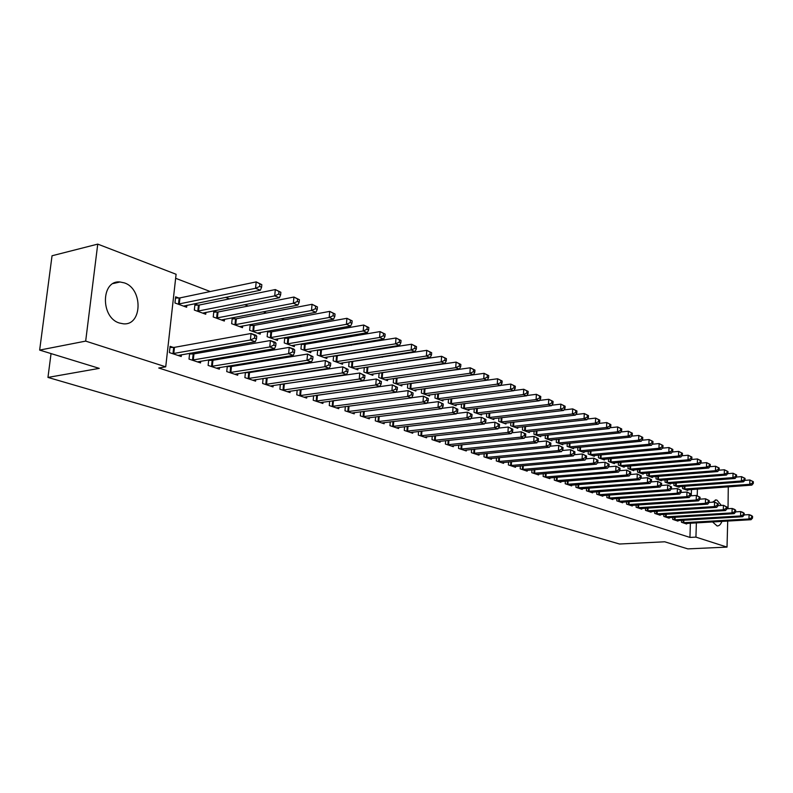 <?xml version="1.0" encoding="UTF-8"?>
<svg xmlns="http://www.w3.org/2000/svg" width="793" height="793" viewBox="0 0 793 793"><rect width="100%" height="100%" fill="white"/><g stroke="black" fill="none" stroke-linecap="round" stroke-linejoin="round"><path stroke-width="1.19" d="M721.888 521.388C720.728 524.49 719.142 526.007 717.12 525.967L712.54 521.923M712.441 502.207L716.079 499.957L717.001 500.155L721.323 505.428M119.495 323.048C100.384 317.715 100.939 279.87 120.011 281.981L124.303 282.873C143.166 288.741 142.393 325.784 123.361 323.812L119.495 323.048M411.944 368.606L411.23 368.339M397.273 363.006L396.331 362.639M382.266 357.266L381.076 356.81M366.901 351.398L365.454 350.843M351.17 345.381L349.455 344.727M335.052 339.226L333.06 338.462M318.538 332.911L316.248 332.039M301.618 326.448L299.02 325.457M284.271 319.817L281.346 318.697M266.478 313.017L263.217 311.768M248.219 306.039L244.611 304.661M229.494 298.882L225.499 297.355M210.274 291.537L175.64 278.303M728.271 486.833L728.033 508.719M727.706 521.06L727.022 547.101L687.848 548.885L664.703 541.788L619.492 544.018L47.957 377.418L99.264 368.368L39.65 350.09L52.041 255.762L97.747 244.115L176.096 274.269L165.727 366.822L85.674 341.109L97.747 244.115M51.049 353.589L47.957 377.418M673.961 483.135L673.881 485.385L679.125 487.298L679.145 486.624M672.781 517.373L672.712 519.375L677.985 521.13L678.005 520.525M656.108 476.504L656.019 478.853L661.451 480.836L661.471 480.132M654.82 511.326L654.74 513.428L660.202 515.232L660.222 514.607M637.612 469.625L637.513 472.083L643.133 474.135L643.163 473.401M636.194 505.062L636.105 507.252L641.765 509.126L641.795 508.472M618.431 462.497L618.322 465.065L624.15 467.196L624.19 466.433M616.885 498.549L616.785 500.849L622.664 502.792L622.693 502.108M598.537 455.093L598.408 457.789L604.464 459.999L604.504 459.197M596.851 491.799L596.742 494.208L602.839 496.22L602.868 495.506M577.879 447.401L577.74 450.236L584.025 452.525L584.064 451.683M576.045 484.781L575.926 487.308L582.25 489.4L582.29 488.647M556.418 439.401L556.26 442.375L562.792 444.764L562.842 443.882M554.426 477.475L554.287 480.132L560.869 482.313L560.909 481.52M534.105 431.085L533.927 434.217L540.717 436.695L540.767 435.763M531.944 469.882L531.786 472.678L538.625 474.948L538.675 474.115M510.88 422.411L510.692 425.722L517.76 428.299L517.819 427.318M508.541 461.962L508.363 464.916L515.49 467.275L515.539 466.403M486.704 413.381L486.486 416.87L493.851 419.566L493.92 418.526M484.166 453.715L483.968 456.837L491.392 459.296L491.452 458.364M461.506 403.964L461.258 407.652L468.941 410.457L469.01 409.357M458.76 445.111L458.532 448.402L466.284 450.969L466.343 449.988M435.218 394.121L434.951 398.027L442.96 400.961L443.039 399.801M432.244 436.12L431.997 439.609L440.075 442.286L440.155 441.255M407.78 383.832L407.473 387.985L415.839 391.038L415.928 389.809M404.559 426.713L404.281 430.421L412.727 433.226L412.806 432.126M379.104 373.077L378.747 377.488L387.499 380.68L387.608 379.371M381.027 372.789L381.552 372.988M375.614 416.88L375.297 420.825L384.129 423.749L384.228 422.58M349.098 361.796L348.702 366.505L357.861 369.845L357.98 368.458M350.655 361.558L351.646 361.925M345.332 406.561L344.975 410.774L354.223 413.837L354.322 412.588M317.686 349.971L317.24 354.996L326.835 358.505L326.964 357.019M318.826 349.782L320.342 350.347M313.602 395.747L313.205 400.247L322.89 403.459L323.009 402.12M284.756 337.56L284.251 342.933L294.312 346.62L294.461 345.024M285.44 337.441L287.522 338.205M280.335 384.387L279.889 389.204L290.05 392.575L290.179 391.147M282.467 384.07L283.19 384.308M250.201 324.496L249.626 330.275L260.193 334.14L260.362 332.436M250.37 324.466L253.076 325.467M245.414 372.432L244.898 377.607L255.574 381.146L255.733 379.619M247.039 372.175L248.387 372.621M216.876 312.085L213.872 310.965L213.238 316.972L224.35 321.036L224.538 319.202M208.708 359.844L208.123 365.424L219.354 369.141L219.522 367.496M209.768 359.665L211.81 360.349M178.802 297.999L175.63 296.83L174.946 302.976L186.642 307.248L186.861 305.275M173.31 347.423L170.099 346.343L169.405 352.588L181.23 356.513L181.428 354.739M165.727 366.822L158.749 368.011L689.94 537.416L690.386 523.202M691.258 495.794L691.466 489.519M189.646 353.291L189.012 359.09L200.54 362.907L200.718 361.202M190.399 353.163L192.808 353.965M198.081 305.127L194.999 303.987L194.335 310.063L205.734 314.236L205.932 312.323M227.294 366.217L226.739 371.59L237.692 375.218L237.85 373.632M228.642 365.999L230.327 366.564M235.204 318.855L232.27 317.775L231.655 323.713L242.489 327.668L242.668 325.903M263.098 378.489L262.612 383.475L273.03 386.925L273.169 385.457M264.981 378.192L266.002 378.539M267.687 331.107L267.152 336.688L277.461 340.455L277.619 338.809M268.123 331.038L270.502 331.91M297.177 390.136L296.751 394.785L306.673 398.076L306.792 396.698M301.419 343.845L300.944 349.039L310.767 352.627L310.906 351.091M302.341 343.686L304.125 344.35M329.65 401.218L329.273 405.57L338.74 408.702L338.849 407.424M333.575 355.958L333.159 360.815L342.526 364.245L342.655 362.807M334.933 355.74L336.173 356.206M360.646 411.785L360.309 415.859L369.35 418.853L369.449 417.643M364.274 367.506L363.898 372.056L372.849 375.327L372.958 373.979M366.019 367.238L366.772 367.516M390.245 421.856L389.958 425.672L398.592 428.537L398.671 427.407M393.606 378.519L393.269 382.791L401.823 385.923L401.922 384.655M418.555 431.471L418.288 435.07L426.555 437.805L426.624 436.735M421.648 389.036L421.361 393.06L429.548 396.054L429.628 394.855M445.646 440.66L445.408 444.05L453.318 446.677L453.388 445.666M448.501 399.097L448.243 402.894L456.084 405.758L456.163 404.628M471.597 449.462L471.389 452.664L478.972 455.172L479.031 454.22M474.234 408.722L474.006 412.31L481.529 415.056L481.589 413.996M496.477 457.888L496.289 460.921L503.565 463.33L503.624 462.428M498.916 417.951L498.708 421.341L505.924 423.977L505.984 422.966M520.357 465.967L520.198 468.841L527.176 471.151L527.226 470.299M522.607 426.793L522.428 430.004L529.357 432.542L529.407 431.58M543.294 473.718L543.146 476.444L549.856 478.665L549.896 477.852M545.366 435.288L545.207 438.341L551.859 440.769L551.908 439.857M565.34 481.163L565.211 483.75L571.664 485.891L571.703 485.118M567.253 443.436L567.104 446.34L573.508 448.689L573.557 447.817M586.552 488.319L586.433 490.788L592.639 492.849L592.678 492.106M588.307 451.286L588.178 454.042L594.344 456.302L594.373 455.479M606.962 495.209L606.863 497.558L612.84 499.54L612.87 498.837M608.578 458.83L608.459 461.467L614.397 463.637L614.436 462.844M626.629 501.83L626.539 504.08L632.299 505.984L632.328 505.319M628.106 466.096L628.006 468.604L633.736 470.705L633.766 469.952M645.591 508.224L645.512 510.365L651.063 512.209L651.093 511.564M646.939 473.094L646.85 475.493L652.371 477.515L652.401 476.801M663.88 514.379L663.81 516.431L669.173 518.206L669.193 517.591M665.119 479.844L665.03 482.144L670.363 484.097L670.392 483.403M681.534 520.317L681.465 522.28L686.649 523.995L686.669 523.41M682.654 486.367L682.585 488.557L687.729 490.441L687.759 489.787M727.022 547.101L695.937 537.119L696.373 522.855M697.216 495.754L697.424 489.083M39.65 350.09L85.674 341.109M689.94 537.416L695.937 537.119M172.616 353.658L250.41 339.989L255.296 341.753L178.058 355.462M169.98 347.483L174.47 347.344L251.054 333.486L255.941 335.261L256.754 336.232L254.801 335.528L254.543 338.125L256.496 338.839L256.754 336.232M254.543 338.125L250.41 339.989L251.054 333.486L254.801 335.528M255.296 341.753L256.496 338.839M183.5 306.108L260.391 290.218L255.554 288.295L256.189 281.892L179.952 297.9L175.491 298.089M259.916 283.884L256.189 281.892L261.839 284.657L259.916 283.884L259.658 286.442L261.591 287.215L261.839 284.657M259.658 286.442L255.554 288.295L178.118 304.135M261.591 287.215L260.391 290.218M192.144 360.121L269.779 346.947L274.537 348.652L197.447 361.886M189.567 354.025L193.958 353.896L270.393 340.524L275.151 342.249L276.004 343.23L274.1 342.536L273.853 345.104L275.756 345.798L276.004 343.23M273.853 345.104L269.779 346.947L270.393 340.524L274.1 342.536M274.537 348.652L275.756 345.798M211.166 366.425L288.622 353.718L293.261 355.373L216.34 368.14M208.648 360.399L212.95 360.28L289.217 347.364L293.846 349.049L294.738 350.03L292.885 349.356L292.657 351.904L294.5 352.568L294.738 350.03M292.657 351.904L288.622 353.718L289.217 347.364L292.885 349.356M293.261 355.373L294.5 352.568M202.681 313.116L279.404 297.762L274.705 295.888L275.31 289.564L199.231 305.037L194.86 305.216M278.997 291.537L275.31 289.564L280.871 292.29L278.997 291.537L278.749 294.064L280.633 294.818L280.871 292.29M278.749 294.064L274.705 295.888L197.427 311.193M280.633 294.818L279.404 297.762M221.366 319.946L297.92 305.097L293.341 303.283L293.925 297.038L218.016 311.996L213.743 312.164M297.573 298.981L293.925 297.038L299.407 299.714L297.573 298.981L297.345 301.479L299.169 302.212L299.407 299.714M297.345 301.479L293.341 303.283L216.251 318.072M299.169 302.212L297.92 305.097M229.712 372.571L306.98 360.3L311.49 361.925L234.758 374.246M227.254 366.604L231.467 366.495L307.545 354.035L312.987 356.662L311.183 356.007L310.955 358.515L312.759 359.17L312.987 356.662M310.955 358.515L306.98 360.3L307.545 354.035L311.183 356.007M311.49 361.925L312.759 359.17M247.793 378.568L324.852 366.713L329.244 368.299L252.709 380.194M245.394 372.66L249.517 372.561L325.398 360.528L330.75 363.115L328.996 362.48L328.778 364.958L330.532 365.593L330.75 363.115M328.778 364.958L324.852 366.713L325.398 360.528L328.996 362.48M329.244 368.299L330.532 365.593M239.585 326.607L315.961 312.254L311.49 310.479L312.055 304.304L236.334 318.776L232.151 318.935M315.664 306.237L312.055 304.304L317.448 306.95L315.664 306.237L315.445 308.705L317.23 309.419L317.448 306.95M315.445 308.705L311.49 310.479L234.599 324.783M317.23 309.419L315.961 312.254M257.358 333.1L333.526 319.222L329.174 317.497L329.71 311.391L254.196 325.388L250.102 325.536M333.288 313.294L329.71 311.391L335.023 313.998L333.288 313.294L333.08 315.743L334.815 316.437L335.023 313.998M333.08 315.743L329.174 317.497L252.491 331.325M334.815 316.437L333.526 319.222M265.437 384.417L342.269 372.968L346.551 374.504L270.235 386.003M263.088 378.578L342.784 366.852L348.058 369.399L346.353 368.785L346.144 371.233L347.859 371.848L348.058 369.399M346.144 371.233L342.269 372.968L342.784 366.852L346.353 368.785M346.551 374.504L347.859 371.848M274.695 339.444L350.645 326.012L346.412 324.327L346.918 318.3L271.622 331.841L267.608 331.98M350.466 320.184L346.918 318.3L352.151 320.868L350.466 320.184L350.258 322.592L351.953 323.276L352.151 320.868M350.258 322.592L346.412 324.327L269.947 337.709M351.953 323.276L350.645 326.012M282.645 390.116L359.239 379.064L363.412 380.561L287.324 391.663M280.672 384.337L359.735 373.017L364.939 375.525L363.263 374.92L363.065 377.339L364.74 377.944L364.939 375.525M363.065 377.339L359.239 379.064L359.735 373.017L363.263 374.92M363.412 380.561L364.74 377.944M291.616 345.629L367.337 332.634L363.204 330.988L363.7 325.031L288.622 338.135L284.697 338.264M367.209 326.894L363.7 325.031L368.854 327.559L367.209 326.894L367.01 329.283L368.656 329.938L368.854 327.559M367.01 329.283L363.204 330.988L286.977 343.934M368.656 329.938L367.337 332.634M299.437 395.677L375.783 385.001L379.857 386.469L304.006 397.194M298.446 389.948L376.259 379.024L381.383 381.502L379.758 380.918L379.569 383.306L381.195 383.891L381.383 381.502M379.569 383.306L375.783 385.001L376.259 379.024L379.758 380.918M379.857 386.469L381.195 383.891M308.13 351.666L383.614 339.087L379.579 337.491L380.055 331.593L305.226 344.281L301.37 344.4M383.525 333.437L380.055 331.593L385.14 334.091L383.525 333.437L383.346 335.796L384.952 336.44L385.14 334.091M383.346 335.796L379.579 337.491L303.61 350.01M384.952 336.44L383.614 339.087M315.832 401.119L391.92 390.79L395.895 392.218L320.293 402.596M315.812 395.439L392.376 384.883L397.432 387.331L395.846 386.756L395.657 389.125L397.243 389.69L397.432 387.331M395.657 389.125L391.92 390.79L392.376 384.883L395.846 386.756M395.895 392.218L397.243 389.69M324.258 357.564L399.494 345.381L395.558 343.825L396.014 337.996L317.656 350.397M399.454 339.83L396.014 337.996L401.02 340.455L399.454 339.83L399.276 342.16L400.842 342.784L401.02 340.455M399.276 342.16L395.558 343.825L319.847 355.948M400.842 342.784L399.494 345.381M331.841 406.422L407.661 396.45L411.537 397.838L336.202 407.86M332.773 400.802L408.098 390.602L413.084 393.021L411.537 392.456L411.359 394.795L412.905 395.35L413.084 393.021M411.359 394.795L407.661 396.45L408.098 390.602L411.537 392.456M411.537 397.838L412.905 395.35M340.019 363.323L414.987 351.527L411.151 350L411.577 344.241L333.556 356.245M414.987 346.055L411.577 344.241L416.523 346.67L414.987 346.055L414.818 348.355L416.355 348.97L416.523 346.67M414.818 348.355L411.151 350L335.697 361.747M416.355 348.97L414.987 351.527M347.483 411.607L423.026 401.962L426.812 403.32L351.735 413.014M411.587 397.749L423.442 396.183L428.359 398.562L426.842 398.017L426.674 400.326L428.19 400.871L428.359 398.562M426.674 400.326L423.026 401.962L423.442 396.183L426.842 398.017M426.812 403.32L428.19 400.871M355.403 368.953L430.113 357.524L426.366 356.037L426.773 350.347L349.089 361.965M430.153 352.132L426.773 350.347L431.65 352.736L430.153 352.132L429.984 354.412L431.491 355.006L431.65 352.736M429.984 354.412L426.366 356.037L351.19 367.407M431.491 355.006L430.113 357.524M362.758 416.662L438.023 407.344L441.711 408.673L366.921 418.04M426.931 403.102L438.42 401.635L443.267 403.984L441.79 403.449L441.632 405.729L443.109 406.264L443.267 403.984M441.632 405.729L438.023 407.344L438.42 401.635L441.79 403.449M441.711 408.673L443.109 406.264M370.45 374.445L444.873 363.382L441.215 361.925L441.612 356.295L364.265 367.555M444.962 358.069L441.612 356.295L446.419 358.654L444.962 358.069L444.804 360.319L446.261 360.904L446.419 358.654M444.804 360.319L441.215 361.925L366.326 372.938M446.261 360.904L444.873 363.382M377.696 421.618L452.664 412.598L456.272 413.896L381.76 422.966M441.909 408.336L453.051 406.958L457.829 409.267L456.381 408.752L456.233 411.012L457.67 411.527L457.829 409.267M456.233 411.012L452.664 412.598L453.051 406.958L456.381 408.752M456.272 413.896L457.67 411.527M385.15 379.827L459.296 369.102L455.727 367.684L456.104 362.114L379.54 373.007M459.415 363.868L456.104 362.114L460.842 364.443L459.415 363.868L459.266 366.098L460.693 366.663L460.842 364.443M459.266 366.098L455.727 367.684L381.126 378.35M460.693 366.663L459.296 369.102M392.297 426.456L466.968 417.733L470.487 419.001L396.272 427.774M456.53 413.45L467.335 412.152L472.043 414.432L470.636 413.926L470.497 416.156L471.904 416.672L472.043 414.432M470.497 416.156L466.968 417.733L467.335 412.152L470.636 413.926M470.487 419.001L471.904 416.672M399.533 385.081L473.381 374.683L469.892 373.305L470.259 367.793L394.825 378.34M473.54 369.528L470.259 367.793L474.938 370.083L473.54 369.528L473.391 371.739L474.789 372.294L474.938 370.083M473.391 371.739L469.892 373.305L395.588 383.643M474.789 372.294L473.381 374.683M406.571 431.184L480.935 422.748L484.374 423.987L410.457 432.472M470.824 418.456L481.292 417.227L485.94 419.477L484.563 418.982L484.424 421.192L485.802 421.688L485.94 419.477M484.424 421.192L480.935 422.748L481.292 417.227L484.563 418.982M484.374 423.987L485.802 421.688M413.589 390.225L487.15 380.144L483.74 378.796L484.087 373.334L409.773 383.554M487.338 375.059L484.087 373.334L488.706 375.604L487.338 375.059L487.199 377.24L488.567 377.785L488.706 375.604M487.199 377.24L483.74 378.796L409.733 388.808M488.567 377.785L487.15 380.144M420.528 435.813L494.584 427.655L497.954 428.854L424.334 437.072M484.781 423.343L494.921 422.183L499.511 424.414L498.173 423.928L498.034 426.109L499.382 426.594L499.511 424.414M498.034 426.109L494.584 427.655L494.921 422.183L498.173 423.928M497.954 428.854L499.382 426.594M427.348 395.251L500.601 385.487L497.27 384.159L497.598 378.767L424.414 388.659M500.829 380.471L497.598 378.767L502.157 381.007L500.829 380.471L500.7 382.632L502.028 383.158L502.157 381.007M500.7 382.632L497.27 384.159L423.581 393.873M502.028 383.158L500.601 385.487M434.187 440.333L507.936 432.443L511.227 433.622L437.914 441.572M498.42 428.121L508.254 427.031L512.784 429.231L511.475 428.755L511.346 430.926L512.655 431.392L512.784 429.231M511.346 430.926L507.936 432.443L508.254 427.031L511.475 428.755M511.227 433.622L512.655 431.392M440.809 400.168L513.755 390.701L510.504 389.403L510.821 384.07L500.651 385.408M514.013 385.755L510.821 384.07L515.321 386.28L514.013 385.755L513.884 387.896L515.192 388.411L515.321 386.28M513.884 387.896L510.504 389.403L437.121 398.82M515.192 388.411L513.755 390.701M447.549 444.764L520.981 437.121L524.203 438.281L451.197 445.973M511.753 432.8L521.288 431.769L525.759 433.949L524.48 433.484L524.351 435.625L525.64 436.091L525.759 433.949M524.351 435.625L520.981 437.121L521.288 431.769L524.48 433.484M524.203 438.281L525.64 436.091M453.983 404.985L526.621 395.806L523.439 394.537L523.737 389.254L513.874 390.523M526.909 390.929L523.737 389.254L528.178 391.435L526.909 390.929L526.79 393.041L528.059 393.546L528.178 391.435M526.79 393.041L523.439 394.537L450.374 403.667M528.059 393.546L526.621 395.806M460.634 449.096L533.739 441.711L536.891 442.841L464.202 450.285M524.797 437.379L534.036 436.408L538.457 438.559L537.198 438.103L537.079 440.224L538.338 440.67L538.457 438.559M537.079 440.224L533.739 441.711L534.036 436.408L537.198 438.103M536.891 442.841L538.338 440.67M466.879 409.703L539.21 400.792L536.088 399.553L536.375 394.319L526.8 395.529M539.518 395.985L536.375 394.319L540.767 396.48L539.518 395.985L539.409 398.076L540.648 398.572L540.767 396.48M539.409 398.076L536.088 399.553L463.34 408.405M540.648 398.572L539.21 400.792M473.441 453.348L546.228 446.191L549.301 447.292L476.93 454.498M537.545 441.86L546.506 440.948L550.867 443.069L549.638 442.623L549.529 444.714L550.758 445.16L550.867 443.069M549.529 444.714L546.228 446.191L546.506 440.948L549.638 442.623M549.301 447.292L550.758 445.16M479.507 414.323L551.522 405.679L548.469 404.46L548.746 399.285L539.448 400.425M551.859 400.931L548.746 399.285L553.078 401.417L551.859 400.931L551.75 403.003L552.969 403.488L553.078 401.417M551.75 403.003L548.469 404.46L476.048 413.054M552.969 403.488L551.522 405.679M485.98 457.502L558.441 450.573L561.454 451.653L489.4 458.632M550.015 446.241L558.708 445.379L563.02 447.48L561.811 447.044L561.702 449.116L562.911 449.552L563.02 447.48M561.702 449.116L558.441 450.573L558.708 445.379L561.811 447.044M561.454 451.653L562.911 449.552M491.878 418.843L563.565 410.457L560.582 409.267L560.849 404.143L551.829 405.213M563.932 405.768L560.849 404.143L565.131 406.244L563.932 405.768L563.833 407.82L565.022 408.296L565.131 406.244M563.833 407.82L560.582 409.267L488.478 417.604M565.022 408.296L563.565 410.457M498.262 461.566L570.395 454.865L573.339 455.925L501.612 462.676M562.227 450.533L570.653 449.72L574.905 451.802L573.726 451.366L573.626 453.427L574.806 453.854L574.905 451.802M573.626 453.427L570.395 454.865L570.653 449.72L573.726 451.366M573.339 455.925L574.806 453.854M503.991 423.274L575.361 415.135L572.437 413.976L572.695 408.891L563.932 409.912M575.758 410.506L572.695 408.891L576.917 410.972L575.758 410.506L575.649 412.538L576.818 413.004L576.917 410.972M575.649 412.538L572.437 413.976L500.67 422.054M576.818 413.004L575.361 415.135M510.295 465.56L582.092 459.068L584.976 460.099L513.577 466.641M574.172 454.746L582.34 453.973L586.542 456.025L585.393 455.608L585.293 457.64L586.443 458.057L586.542 456.025M585.293 457.64L582.092 459.068L582.34 453.973L585.393 455.608M584.976 460.099L586.443 458.057M515.856 427.605L586.909 419.715L584.044 418.575L584.292 413.549L575.787 414.511M587.326 415.145L584.292 413.549L588.465 415.601L587.326 415.145L587.226 417.158L588.376 417.614L588.465 415.601M587.226 417.158L584.044 418.575L512.605 426.416M588.376 417.614L586.909 419.715M522.081 469.466L593.551 463.171L596.376 464.192L525.303 470.527M585.868 458.86L593.779 458.136L597.942 460.168L596.812 459.752L596.713 461.774L597.843 462.18L597.942 460.168M596.713 461.774L593.551 463.171L593.779 458.136L596.812 459.752M596.376 464.192L597.843 462.18M527.494 431.858L598.219 424.196L595.414 423.085L595.642 418.109L587.395 419.021M598.656 419.685L595.642 418.109L599.776 420.141L598.656 419.685L598.566 421.678L599.686 422.134L599.776 420.141M598.566 421.678L595.414 423.085L524.302 430.698M599.686 422.134L598.219 424.196M533.639 473.292L604.772 467.206L607.537 468.197L536.792 474.333M597.317 462.894L604.99 462.22L609.093 464.212L607.993 463.816L607.904 465.808L609.004 466.215L609.093 464.212M607.904 465.808L604.772 467.206L604.99 462.22L607.993 463.816M607.537 468.197L609.004 466.215M538.893 436.031L609.292 428.587L606.546 427.496L606.774 422.57L598.765 423.432M609.758 424.136L606.774 422.57L610.848 424.582L609.758 424.136L609.668 426.109L610.769 426.555L610.848 424.582M609.668 426.109L606.546 427.496L535.771 434.891M610.769 426.555L609.292 428.587M544.969 477.049L615.755 471.151L618.471 472.122L548.052 478.07M608.538 466.849L615.973 466.205L620.027 468.187L618.946 467.791L618.857 469.773L619.948 470.16L620.027 468.187M618.857 469.773L615.755 471.151L615.973 466.205L618.946 467.791M618.471 472.122L619.948 470.16M550.074 440.115L620.146 432.889L617.46 431.828L617.668 426.941L609.896 427.754M620.622 428.498L617.668 426.941L621.702 428.934L620.622 428.498L620.542 430.45L621.623 430.886L621.702 428.934M620.542 430.45L617.46 431.828L547.011 438.995M621.623 430.886L620.146 432.889M556.071 480.727L626.529 475.017L629.186 475.969L559.095 481.728M619.521 470.725L626.728 470.12L630.742 472.083L629.682 471.696L629.602 473.649L630.663 474.036L630.742 472.083M629.602 473.649L626.529 475.017L626.728 470.12L629.682 471.696M629.186 475.969L630.663 474.036M561.038 444.13L630.782 437.112L628.145 436.061L628.343 431.223L620.8 431.997M631.278 432.77L628.343 431.223L632.338 433.196L631.278 432.77L631.198 434.703L632.259 435.129L632.338 433.196M631.198 434.703L628.145 436.061L558.034 443.029M632.259 435.129L630.782 437.112M566.955 484.335L637.076 478.803L639.683 479.735L569.929 485.316M630.286 474.531L637.275 473.956L641.24 475.889L640.199 475.513L640.12 477.455L641.16 477.832L641.24 475.889M640.12 477.455L637.076 478.803L637.275 473.956L640.199 475.513M639.683 479.735L641.16 477.832M571.793 448.055L641.21 441.245L638.623 440.214L638.811 435.426L631.486 436.16M641.725 436.953L638.811 435.426L642.756 437.369L641.725 436.953L641.646 438.876L642.677 439.282L642.756 437.369M641.646 438.876L638.623 440.214L568.839 446.974M642.677 439.282L641.21 441.245M577.641 487.873L647.415 482.511L649.973 483.433L580.555 488.835M640.833 478.258L647.603 477.713L651.529 479.626L650.508 479.259L650.429 481.182L651.45 481.549L651.529 479.626M650.429 481.182L647.415 482.511L647.603 477.713L650.508 479.259M649.973 483.433L651.45 481.549M582.34 451.911L651.42 445.299L648.892 444.288L649.07 439.54L641.963 440.234M651.955 441.057L649.07 439.54L652.966 441.463L651.955 441.057L651.886 442.96L652.897 443.366L652.966 441.463M651.886 442.96L648.892 444.288L579.445 450.85M652.897 443.366L651.42 445.299M588.109 491.343L657.556 486.159L660.063 487.051L590.973 492.294M651.172 481.906L657.734 481.401L661.61 483.294L660.609 482.927L660.539 484.83L661.54 485.197L661.61 483.294M660.539 484.83L657.556 486.159L657.734 481.401L660.609 482.927M660.063 487.051L661.54 485.197M592.678 455.697L661.441 449.264L658.953 448.283L659.132 443.574L652.233 444.239M661.996 445.081L659.132 443.574L662.988 445.478L661.996 445.081L661.927 446.965L662.918 447.361L662.988 445.478M661.927 446.965L658.953 448.283L589.843 454.657M662.918 447.361L661.441 449.264M598.388 494.753L667.498 489.727L669.956 490.609L601.193 495.684M661.303 485.494L667.666 485.009L671.502 486.882L670.521 486.525L670.462 488.419L671.433 488.766L671.502 486.882M670.462 488.419L667.498 489.727L667.666 485.009L670.521 486.525M669.956 490.609L671.433 488.766M602.839 459.405L671.265 453.17L668.826 452.198L668.995 447.539L662.304 448.164M671.83 449.026L668.995 447.539L672.811 449.423L671.83 449.026L671.77 450.89L672.742 451.286L672.811 449.423M671.77 450.89L668.826 452.198L600.053 458.384M672.742 451.286L671.265 453.17M608.479 498.093L677.252 493.226L679.66 494.089L611.234 499.005M671.245 489.003L677.41 488.557L681.207 490.411L680.245 490.054L680.176 491.928L681.137 492.275L681.207 490.411M680.176 491.928L677.252 493.226L677.41 488.557L680.245 490.054M679.66 494.089L681.137 492.275M612.801 463.053L680.9 456.986L678.511 456.034L678.669 451.415L672.177 452.01M681.484 452.902L678.669 451.415L682.446 453.279L681.484 452.902L681.425 454.746L682.376 455.132L682.446 453.279M681.425 454.746L678.511 456.034L610.065 462.051M682.376 455.132L680.9 456.986M618.381 501.374L686.817 496.656L689.176 497.508L621.088 502.266M680.989 492.463L686.966 492.027L690.723 493.861L689.771 493.524L689.712 495.377L690.663 495.714L690.723 493.861M689.712 495.377L686.817 496.656L686.966 492.027L689.771 493.524M689.176 497.508L690.663 495.714M622.584 466.631L690.356 460.733L688.017 459.811L688.165 455.232L681.861 455.787M690.961 456.699L688.165 455.232L691.892 457.075L690.961 456.699L690.901 458.523L691.833 458.899L691.892 457.075M690.901 458.523L688.017 459.811L619.898 465.65M691.833 458.899L690.356 460.733M628.096 504.596L696.195 500.026L698.514 500.859L630.752 505.478M690.554 495.843L696.343 495.437L700.05 497.251L699.129 496.924L699.069 498.757L700.001 499.084L700.05 497.251M699.069 498.757L696.195 500.026L696.343 495.437L699.129 496.924M698.514 500.859L700.001 499.084M632.19 470.14L699.634 464.42L697.334 463.499L697.473 458.969L691.357 459.494M700.249 460.416L697.473 458.969L701.171 460.792L700.249 460.416L700.189 462.24L701.111 462.606L701.171 460.792M700.189 462.24L697.334 463.499L629.553 469.178M701.111 462.606L699.634 464.42M637.641 507.758L705.403 503.327L707.683 504.15L640.248 508.62M699.932 499.164L705.542 498.787L709.22 500.581L708.308 500.254L708.258 502.068L709.16 502.405L709.22 500.581M708.258 502.068L705.403 503.327L705.542 498.787L708.308 500.254M707.683 504.15L709.16 502.405L714.572 502.068L718.21 503.852L717.318 503.525L717.269 505.329L718.161 505.647L718.21 503.852M641.626 473.59L708.744 468.029L706.484 467.127L706.613 462.636L700.675 463.132M709.368 464.074L706.613 462.636L710.27 464.44L709.368 464.074L709.319 465.878L710.221 466.234L710.27 464.44M709.319 465.878L706.484 467.127L639.039 472.638M710.221 466.234L708.744 468.029M647.009 510.861L714.443 506.578L716.674 507.381L649.576 511.713M717.269 505.329L714.443 506.578L714.572 502.068L717.318 503.525M716.674 507.381L718.161 505.647L723.434 505.29L727.032 507.054L726.16 506.737L726.11 508.521L726.983 508.838L727.032 507.054M650.894 476.97L717.675 471.567L715.464 470.695L715.583 466.234L709.824 466.71M718.319 467.662L715.583 466.234L719.201 468.019L718.319 467.662L718.27 469.446L719.152 469.803L719.201 468.019M718.27 469.446L715.464 470.695L648.347 476.048M719.152 469.803L717.675 471.567M656.217 513.914L723.315 509.76L725.506 510.543L658.735 514.746M726.11 508.521L723.315 509.76L723.434 505.29L726.16 506.737M725.506 510.543L726.983 508.838M659.994 480.3L726.457 475.057L724.277 474.184L724.396 469.763L718.805 470.219M727.102 471.191L724.396 469.763L727.974 471.538L727.102 471.191L727.052 472.955L727.924 473.302L727.974 471.538M727.052 472.955L724.277 474.184L657.496 479.388M727.924 473.302L726.457 475.057M665.258 516.907L732.018 512.883L734.169 513.656L667.726 517.73M726.983 508.779L732.137 508.462L734.288 509.245L735.696 510.206L734.843 509.889L734.794 511.663L735.656 511.971L735.696 510.206M734.794 511.663L732.018 512.883L732.137 508.462L734.843 509.889M734.169 513.656L735.656 511.971M668.935 483.571L735.071 478.466L732.93 477.624L733.039 473.243L727.627 473.669M735.735 474.65L733.039 473.243L736.588 474.987L735.735 474.65L735.686 476.405L736.538 476.742L736.588 474.987M735.686 476.405L732.93 477.624L666.477 482.669M736.538 476.742L735.071 478.466M674.139 519.851L740.573 515.956L742.684 516.719L676.568 520.654M735.656 511.872L740.682 511.564L742.793 512.337L744.211 513.289L743.368 512.982L743.319 514.746L744.161 515.044L744.211 513.289M743.319 514.746L740.573 515.956L740.682 511.564L743.368 512.982M742.684 516.719L744.161 515.044M677.718 486.783L743.527 481.827L741.425 480.994L741.534 476.643L736.281 477.049M744.201 478.04L741.534 476.643L745.043 478.377L744.201 478.04L744.161 479.785L745.004 480.112L745.043 478.377M744.161 479.785L741.425 480.994L675.309 485.901M745.004 480.112L743.527 481.827M682.872 522.746L748.969 518.969L751.05 519.712L685.251 523.539M744.171 514.915L749.078 514.617L751.149 515.371L752.567 516.332L751.734 516.025L751.695 517.77L752.527 518.067L752.567 516.332M751.695 517.77L748.969 518.969L749.078 514.617L751.734 516.025M751.05 519.712L752.527 518.067M686.351 489.935L751.843 485.118L749.781 484.305L749.881 479.993L744.776 480.38M752.527 481.381L749.881 479.993L753.35 481.708L752.527 481.381L752.488 483.106L753.31 483.433L753.35 481.708M752.488 483.106L749.781 484.305L683.982 489.073M753.31 483.433L751.843 485.118M172.983 353.648L173.677 347.413M173.776 353.579L174.47 347.344M179.952 297.9L179.277 304.046M179.168 297.99L178.484 304.125M192.511 360.121L193.175 353.965M193.294 360.052L193.958 353.896M211.533 366.425L212.167 360.339M212.316 366.366L212.95 360.28M199.231 305.037L198.577 311.104M198.448 305.117L197.794 311.183M218.016 311.996L217.391 317.993M217.242 312.075L216.608 318.062M230.079 372.571L230.694 366.554M230.852 372.512L231.467 366.495M248.159 378.568L248.744 372.621M248.923 378.509L249.517 372.561M236.334 318.776L235.729 324.704M235.561 318.845L234.956 324.773M254.196 325.388L253.611 331.246M253.433 325.457L252.848 331.315M265.794 384.407L266.359 378.539M266.557 384.357L267.122 378.479M271.622 331.841L271.067 337.63M270.859 331.91L270.304 337.699M282.992 390.116L283.537 384.308M283.755 390.057L284.3 384.248M288.622 338.135L288.087 343.865M287.869 338.195L287.334 343.924M299.784 395.677L300.309 389.938M300.547 395.628L301.072 389.878M305.226 344.281L304.71 349.941M304.472 344.34L303.957 350.01M316.179 401.109L316.685 395.429M316.932 401.06L317.438 395.38M321.433 350.278L320.937 355.879M320.679 350.337L320.184 355.938M332.188 406.422L332.673 400.812M332.931 406.373L333.417 400.752M337.263 356.136L336.787 361.677M336.519 356.196L336.044 361.737M347.82 411.597L348.276 406.175M348.563 411.557L349.029 406.075M352.726 361.866L352.27 367.347M351.983 361.915L351.527 367.407M363.095 416.662L363.531 411.408M363.838 416.622L364.274 411.319M367.843 367.456L367.397 372.888M367.1 367.516L366.663 372.938M378.033 421.618L378.43 416.523M378.767 421.569L379.173 416.434M382.613 372.928L382.186 378.301M381.879 372.978L381.453 378.35M392.624 426.456L393.001 421.519M393.358 426.416L393.734 421.43M397.055 378.271L396.649 383.584M396.331 378.32L395.915 383.634M406.898 431.184L407.255 426.396M407.622 431.144L407.989 426.317M411.18 383.505L410.784 388.758M410.457 383.554L410.06 388.808M420.855 435.813L421.192 431.164M421.579 435.773L421.916 431.085M424.998 388.62L424.622 393.824M424.275 388.679L423.898 393.873M434.514 440.333L434.832 435.833M435.228 440.303L435.545 435.754M438.509 393.685L438.152 398.78M437.795 393.784L437.439 398.82M447.876 444.764L448.174 440.393M448.59 444.734L448.888 440.313M451.732 398.681L451.395 403.617M451.019 398.77L450.692 403.667M460.951 449.106L461.239 444.853M461.665 449.066L461.942 444.774M464.678 403.558L464.361 408.365M463.974 403.647L463.657 408.405M473.758 453.348L474.026 449.215M474.462 453.318L474.729 449.145M477.356 408.345L477.059 413.014M476.652 408.425L476.355 413.054M486.297 457.502L486.545 453.477M486.991 457.472L487.249 453.408M489.777 413.014L489.489 417.564M489.073 413.103L488.795 417.604M498.579 461.576L498.817 457.66M499.273 461.546L499.511 457.591M501.939 417.594L501.662 422.015M501.245 417.673L500.978 422.054M510.603 465.56L510.831 461.754M511.297 465.531L511.525 461.685M513.854 422.084L513.596 426.386M513.16 422.154L512.912 426.416M522.389 469.466L522.607 465.759M523.073 469.436L523.291 465.699M525.531 426.475L525.293 430.658M524.847 426.545L524.609 430.698M533.947 473.292L534.145 469.684M534.621 473.272L534.829 469.625M536.97 430.768L536.752 434.851M536.296 430.847L536.068 434.891M545.267 477.049L545.455 473.53M545.941 477.029L546.129 473.471M548.191 434.99L547.983 438.965M547.517 435.06L547.309 438.995M556.369 480.727L556.547 477.297M557.043 480.707L557.221 477.247M559.194 439.114L558.996 443M558.53 439.183L558.322 443.029M567.253 484.335L567.421 480.994M567.927 484.315L568.095 480.935M569.989 443.168L569.8 446.945M569.324 443.237L569.136 446.974M577.928 487.873L578.087 484.612M578.593 487.854L578.751 484.563M580.575 447.133L580.397 450.83M579.911 447.202L579.733 450.85M588.406 491.343L588.555 488.161M589.07 491.333L589.219 488.111M590.963 451.029L590.795 454.627M590.299 451.088L590.131 454.657M598.685 494.753L598.824 491.65M599.339 494.733L599.478 491.601M601.153 454.845L600.995 458.364M600.499 454.914L600.341 458.394M608.766 498.093L608.895 495.06M609.42 498.083L609.549 495.02M611.155 458.592L611.006 462.032M610.501 458.651L610.352 462.051M618.669 501.374L618.788 498.42M619.313 501.364L619.442 498.371M620.978 462.269L620.83 465.62M620.324 462.329L620.185 465.65M628.383 504.596L628.502 501.701M629.027 504.586L629.146 501.662M630.613 465.878L630.485 469.149M629.969 465.937L629.84 469.178M637.919 507.758L638.038 504.933M638.563 507.748L638.672 504.893M640.08 469.416L639.951 472.618M639.445 469.476L639.317 472.638M647.296 510.87L647.395 508.105M647.931 510.851L648.04 508.065M649.378 472.896L649.259 476.028M648.743 472.945L648.624 476.048M656.495 513.914L656.594 511.217M657.129 513.904L657.228 511.178M658.507 476.306L658.398 479.368M657.883 476.365L657.764 479.388M665.535 516.917L665.624 514.27M666.16 516.897L666.259 514.231M667.488 479.666L667.379 482.659M666.854 479.715L666.754 482.679M674.417 519.861L674.506 517.274M675.041 519.841L675.13 517.234M676.3 482.957L676.201 485.881M675.676 483.006L675.577 485.901M683.14 522.746L683.229 520.218M683.764 522.736L683.844 520.188M684.964 486.188L684.865 489.053M684.339 486.238L684.25 489.073M716.079 499.957L715.246 500.016M120.011 281.981L113.29 283.517"/></g></svg>
